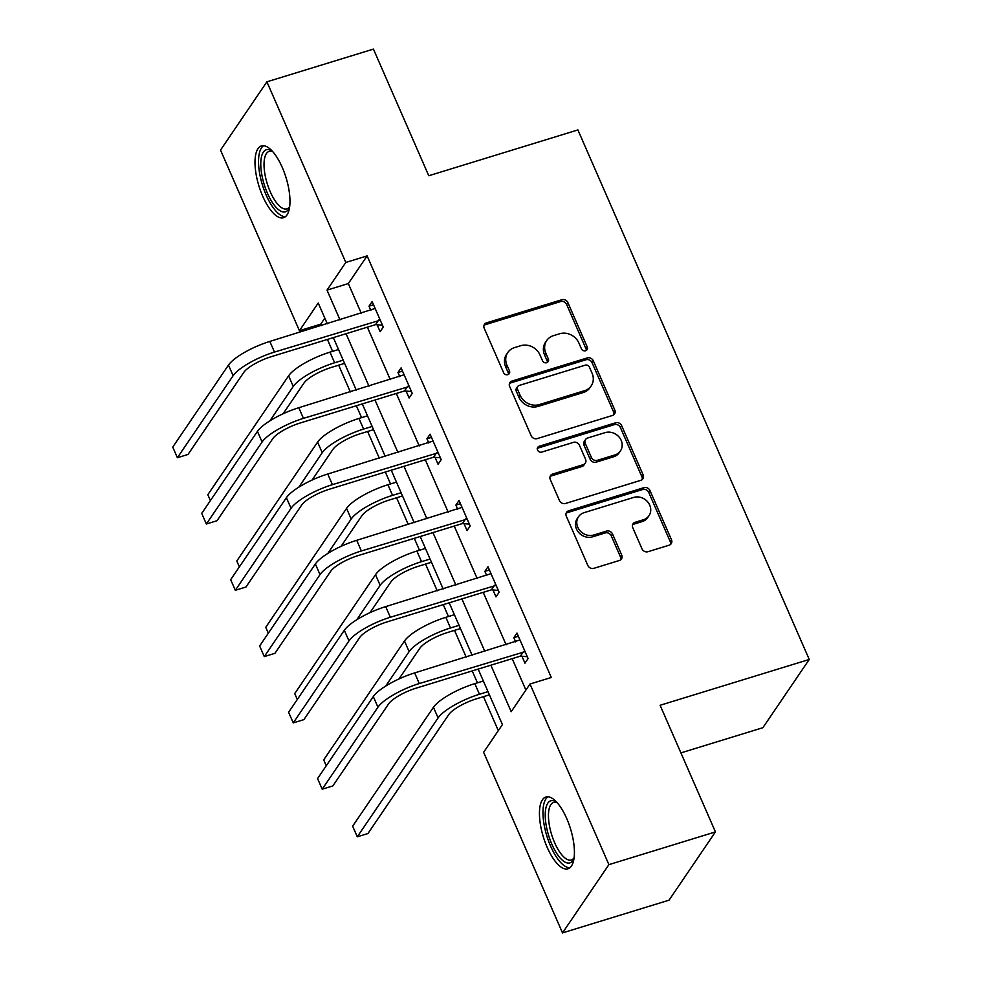 <?xml version="1.0" encoding="UTF-8"?>
<svg xmlns="http://www.w3.org/2000/svg" width="982" height="982" viewBox="0 0 982 982"><rect width="100%" height="100%" fill="white"/><g stroke="black" fill="none" stroke-linecap="round" stroke-linejoin="round"><path stroke-width="1.47" d="M585.591 350.746A3.302 2.934 34.2 0 0 587.236 346.928L567.878 302.603A4.726 4.186 34.2 0 0 561.876 299.719L486.581 322.845A4.726 4.186 34.2 0 0 484.224 328.307L503.582 372.62A3.302 2.934 34.2 0 0 509.253 373.59A3.302 2.934 34.2 0 0 509.437 370.828L506.933 365.095A15.123 13.404 34.2 0 1 507.817 352.477A15.123 13.404 34.2 0 1 514.482 347.628L520.767 345.701A15.123 13.404 34.2 0 1 539.977 354.944L542.481 360.676A3.302 2.934 34.2 0 0 548.152 361.634A3.302 2.934 34.2 0 0 548.337 358.872L545.832 353.139A15.123 13.404 34.2 0 1 546.716 340.533A15.123 13.404 34.2 0 1 553.382 335.684L559.666 333.757A15.123 13.404 34.2 0 1 578.877 342.988L581.381 348.72A3.302 2.934 34.2 0 0 585.591 350.746M586.217 350.464A3.302 2.934 34.2 0 0 585.984 348.77L566.626 304.445A4.726 4.186 34.2 0 0 560.612 301.56L485.329 324.686A4.726 4.186 34.2 0 0 484.003 325.386M508.418 374.363A3.302 2.934 34.2 0 0 508.185 372.669L505.681 366.937L506.933 365.095M547.318 362.419A3.302 2.934 34.2 0 0 547.084 360.725L544.58 354.981L545.832 353.139M547.158 847.294A37.549 14.178 72.9 0 1 545.906 797.003A37.549 14.178 72.9 0 1 566.712 818.509A37.549 14.178 72.9 0 1 567.964 868.8A37.549 14.178 72.9 0 1 547.158 847.294M262.71 196.216A37.549 14.178 72.9 0 1 261.457 145.925A37.549 14.178 72.9 0 1 282.264 167.431A37.549 14.178 72.9 0 1 283.516 217.722A37.549 14.178 72.9 0 1 262.71 196.216M641.995 548.815A4.726 4.186 34.2 0 0 647.997 551.7L669.123 545.206A4.726 4.186 34.2 0 0 671.479 539.756L649.974 490.534A4.726 4.186 34.2 0 0 643.971 487.649L568.688 510.775A4.726 4.186 34.2 0 0 566.319 516.225L587.825 565.448A4.726 4.186 34.2 0 0 593.828 568.332L619.347 560.501A4.726 4.186 34.2 0 0 621.704 555.039L612.51 533.975A4.726 4.186 34.2 0 0 606.495 531.09L593.852 534.981A12.643 11.207 34.2 0 1 579.797 530.489A12.643 11.207 34.2 0 1 578.521 516.716A12.643 11.207 34.2 0 1 584.094 512.665L633.66 497.432A12.643 11.207 34.2 0 1 647.715 501.925A12.643 11.207 34.2 0 1 648.992 515.697A12.643 11.207 34.2 0 1 643.406 519.748L635.145 522.289A4.726 4.186 34.2 0 0 632.789 527.751L641.995 548.815M324.821 318.131L320.733 324.158L299.424 330.701L220.52 150.086L266.895 81.825L373.43 49.1L428.766 175.741L577.907 129.931L809.254 659.462L660.1 705.272L715.436 831.914L608.901 864.639L562.514 932.9L483.61 752.286L502.416 724.606L478.16 669.11M266.895 81.825L345.811 262.44L327.006 290.12L340.005 319.874M490.877 665.207L511.192 711.692L529.998 684.024L551.295 677.482L367.121 255.897L345.811 262.44M529.998 684.024L608.901 864.639M612.449 415.472A4.726 4.186 34.2 0 0 614.806 410.022L593.3 360.799A4.726 4.186 34.2 0 0 587.297 357.914L512.003 381.041A4.726 4.186 34.2 0 0 509.646 386.491L531.152 435.713A4.726 4.186 34.2 0 0 537.154 438.61L612.449 415.472M621.643 425.66L643.149 474.883A4.726 4.186 34.2 0 1 640.78 480.345L565.497 503.471A4.726 4.186 34.2 0 1 559.482 500.587L550.288 479.523A4.726 4.186 34.2 0 1 552.645 474.06L583.185 464.682A4.726 4.186 34.2 0 0 585.542 459.232L579.429 445.251A4.726 4.186 34.2 0 0 573.427 442.366L541.634 452.125A3.302 2.934 34.2 0 1 539.093 446.294L615.628 422.776A4.726 4.186 34.2 0 1 621.643 425.66L620.391 427.514L641.884 476.736L643.149 474.883M680.907 752.887L762.867 727.711L809.254 659.462M367.121 255.897L348.315 283.565L361.315 313.332M367.366 327.178L390.284 379.629M396.323 393.475L419.24 445.926M425.292 459.772L448.209 512.223M454.249 526.07L477.166 578.521M483.218 592.367L506.135 644.818M512.187 658.664L525.898 690.051M377.125 324.784L380.144 331.683L383.275 327.067L372.141 301.572L368.999 306.188L370.852 310.398M406.094 391.082L409.113 397.98L412.244 393.365L401.098 367.869L397.968 372.485L399.809 376.695M435.063 457.379L438.07 464.277L441.2 459.662L430.067 434.167L426.937 438.782L428.778 442.992M464.02 523.676L467.039 530.575L470.169 525.959L459.036 500.464L455.893 505.079L457.735 509.29M492.989 589.973L495.996 596.872L499.138 592.256L487.993 566.761L484.863 571.377L486.704 575.587M521.958 656.271L524.965 663.169L528.095 658.554L516.962 633.059L513.832 637.674L515.673 641.884M320.733 324.158L321.36 325.607M327.411 339.441L332.603 351.347M338.655 365.181L350.328 391.904M356.38 405.738L361.572 417.645M367.624 431.479L379.298 458.201M385.337 472.035L390.541 483.942M396.581 497.776L408.254 524.498M414.306 538.332L419.498 550.239M425.55 564.073L437.223 590.796M443.263 604.63L448.467 616.536M454.519 630.37L466.18 657.093M472.232 670.927L477.436 682.834M483.475 696.668L498.316 730.633M715.436 831.914L669.049 900.175L562.514 932.9M327.301 323.778L318.229 303.033L299.424 330.701M472.121 655.264L449.204 602.813M443.152 588.967L420.235 536.516M414.183 522.67L391.266 470.218M385.226 456.372L362.309 403.921M356.257 390.075L333.34 337.624M346.057 333.72L368.974 386.172M375.014 400.018L397.931 452.469M403.983 466.315L426.9 518.766M432.952 532.612L455.869 585.063M461.908 598.91L484.826 651.361M348.315 283.565L327.006 290.12M368.999 306.188L373.541 304.788M397.968 372.485L402.51 371.086M426.937 438.782L431.466 437.383M455.893 505.079L460.435 503.68M484.863 571.377L489.404 569.977M513.832 637.674L518.361 636.275M546.716 340.533L545.452 342.374A15.123 13.404 34.2 0 0 544.58 354.981M507.817 352.477L506.552 354.33A15.123 13.404 34.2 0 0 505.681 366.937M613.762 414.785A4.726 4.186 34.2 0 0 613.554 411.863L592.048 362.64A4.726 4.186 34.2 0 0 586.045 359.756L510.75 382.882A4.726 4.186 34.2 0 0 509.437 383.569M589.446 367.182A3.302 2.934 34.2 0 0 585.247 365.169L519.159 385.46A3.302 2.934 34.2 0 0 517.502 389.289L520.141 395.329A15.123 13.404 34.2 0 0 539.363 404.572L584.535 390.689A15.123 13.404 34.2 0 0 591.213 385.84A15.123 13.404 34.2 0 0 592.085 373.234L589.446 367.182M517.698 386.527L516.446 388.369A3.302 2.934 34.2 0 0 516.25 391.131L517.502 389.289M591.213 385.84L589.961 387.694A15.123 13.404 34.2 0 1 583.283 392.542L538.111 406.413A15.123 13.404 34.2 0 1 518.889 397.182L516.25 391.131M642.105 479.658A4.726 4.186 34.2 0 0 641.884 476.736M585.26 463.173L584.008 465.014A4.726 4.186 34.2 0 1 581.921 466.524L551.393 475.902A4.726 4.186 34.2 0 0 550.067 476.601M620.391 427.514A4.726 4.186 34.2 0 0 614.376 424.617L537.829 448.136A3.302 2.934 34.2 0 0 537.203 448.418M614.867 454.948A12.643 11.207 34.2 0 0 620.44 450.898A12.643 11.207 34.2 0 0 619.163 437.125A12.643 11.207 34.2 0 0 605.108 432.632L587.653 437.997A4.726 4.186 34.2 0 0 585.284 443.459L591.397 457.428A4.726 4.186 34.2 0 0 597.4 460.312L614.867 454.948L613.615 456.79A12.643 11.207 34.2 0 0 619.188 452.739L620.44 450.898M585.567 439.519L584.315 441.36A4.726 4.186 34.2 0 0 584.032 445.3L585.284 443.459M613.615 456.79L596.148 462.154A4.726 4.186 34.2 0 1 590.145 459.269L584.032 445.3M648.992 515.697L647.739 517.539A12.643 11.207 34.2 0 1 642.154 521.602L633.893 524.13A4.726 4.186 34.2 0 0 632.58 524.83M578.521 516.716L577.256 518.557A12.643 11.207 34.2 0 0 578.545 532.33A12.643 11.207 34.2 0 0 592.588 536.823L593.852 534.981M620.661 559.814A4.726 4.186 34.2 0 0 620.452 556.892L611.246 535.828A4.726 4.186 34.2 0 0 605.243 532.931L592.588 536.823M670.436 544.519A4.726 4.186 34.2 0 0 670.227 541.598L648.721 492.375A4.726 4.186 34.2 0 0 642.719 489.49L567.424 512.616A4.726 4.186 34.2 0 0 566.111 513.304M344.584 363.365L331.499 367.378A24.071 6.457 156.4 0 0 303.917 383.152L283.123 413.753M269.866 420.873L293.262 386.429A36.113 9.685 -23.6 0 1 334.629 362.775L343.184 360.148M210.406 500.599L207.828 494.695L288.622 375.799A36.113 9.685 -23.6 0 1 329.989 352.145L338.545 349.518M375.149 308.471L269.829 341.429L274.481 352.059L380.267 320.169M382.464 325.214L375.554 324.649L271.339 356.662A24.071 6.457 156.4 0 0 243.769 372.436L188.041 454.433L177.386 457.71L233.115 375.713A36.113 9.685 -23.6 0 1 274.481 352.059M177.386 457.71L172.746 447.092L228.475 365.083A36.113 9.685 -23.6 0 1 269.829 341.429M375.554 324.649L378.696 320.046M289.567 207.239A32.492 12.275 72.9 0 1 289.395 207.668A32.492 12.275 72.9 0 1 271.879 201.74A32.492 12.275 72.9 0 1 260.807 162.165A32.492 12.275 72.9 0 1 271.965 150.946A32.492 12.275 72.9 0 1 272.345 151.203M272.738 151.633A30.086 11.367 -107.1 0 0 269.191 151.363A30.086 11.367 -107.1 0 0 264.06 162.889A30.086 11.367 -107.1 0 0 271.572 194.62A30.086 11.367 -107.1 0 0 286.854 208.884A30.086 11.367 -107.1 0 0 289.641 206.662M263.63 145.717A37.316 14.092 -107.1 0 0 258.573 159.403A37.316 14.092 -107.1 0 0 267.116 197.161A37.316 14.092 -107.1 0 0 285.431 216.678M574.016 858.317A32.492 12.275 72.9 0 1 573.844 858.747A32.492 12.275 72.9 0 1 551.884 844.299A32.492 12.275 72.9 0 1 545.427 810.923A32.492 12.275 72.9 0 1 556.413 802.024A32.492 12.275 72.9 0 1 556.794 802.269M557.187 802.711A30.086 11.367 -107.1 0 0 553.639 802.429A30.086 11.367 -107.1 0 0 554.634 842.728A30.086 11.367 -107.1 0 0 571.303 859.962A30.086 11.367 -107.1 0 0 574.089 857.74M548.079 796.783A37.316 14.092 -107.1 0 0 550.62 846.153A37.316 14.092 -107.1 0 0 569.879 867.757M373.553 429.662L360.455 433.676A24.071 6.457 156.4 0 0 332.886 449.449L312.092 480.051M298.823 487.17L322.231 452.727A36.113 9.685 -23.6 0 1 363.598 429.073L372.141 426.446M239.363 566.896L236.797 560.992L317.591 442.096A36.113 9.685 -23.6 0 1 358.958 418.442L367.501 415.816M402.522 495.959L389.424 499.973A24.071 6.457 156.4 0 0 361.855 515.746L341.049 546.348M327.792 553.467L351.2 519.024A36.113 9.685 -23.6 0 1 392.555 495.37L401.11 492.743M268.332 633.194L265.754 627.289L346.56 508.394A36.113 9.685 -23.6 0 1 387.915 484.74L396.47 482.113M404.118 374.768L298.798 407.726L303.438 418.357L409.224 386.466M411.433 391.511L404.523 390.946L300.308 422.96A24.071 6.457 156.4 0 0 272.726 438.733L217.01 520.73L206.355 524.007L262.084 442.01A36.113 9.685 -23.6 0 1 303.438 418.357M206.355 524.007L201.715 513.39L257.431 431.38A36.113 9.685 -23.6 0 1 298.798 407.726M404.523 390.946L407.653 386.343M433.074 441.065L327.767 474.024L332.407 484.654L438.193 452.763M440.402 457.808L433.492 457.244L329.265 489.257A24.071 6.457 156.4 0 0 301.695 505.03L245.966 587.027L235.324 590.305L291.04 508.308A36.113 9.685 -23.6 0 1 332.407 484.654M235.324 590.305L230.672 579.687L286.4 497.678A36.113 9.685 -23.6 0 1 327.767 474.024M433.492 457.244L436.622 452.641M431.479 562.256L418.393 566.27A24.071 6.457 156.4 0 0 390.811 582.044L370.018 612.645M356.761 619.765L380.157 585.321A36.113 9.685 -23.6 0 1 421.523 561.667L430.079 559.04M297.3 699.491L294.723 693.587L375.517 574.691A36.113 9.685 -23.6 0 1 416.884 551.037L425.439 548.41M460.448 628.554L447.35 632.568A24.071 6.457 156.4 0 0 419.78 648.341L398.987 678.943M385.717 686.062L409.126 651.618A36.113 9.685 -23.6 0 1 450.493 627.964L459.036 625.338M326.257 765.788L323.692 759.884L404.486 640.988A36.113 9.685 -23.6 0 1 445.84 617.334L454.396 614.707M489.417 694.851L476.319 698.865A24.071 6.457 156.4 0 0 448.737 714.638L367.943 833.534L357.288 836.811L438.095 717.916A36.113 9.685 -23.6 0 1 479.449 694.262L488.005 691.635M357.288 836.811L352.648 826.181L433.443 707.286A36.113 9.685 -23.6 0 1 474.809 683.632L483.365 681.005M462.043 507.363L356.724 540.321L361.364 550.951L467.162 519.061M469.359 524.106L462.448 523.541L358.234 555.554A24.071 6.457 156.4 0 0 330.664 571.328L274.935 653.325L264.281 656.602L320.009 574.605A36.113 9.685 -23.6 0 1 361.364 550.951M264.281 656.602L259.641 645.984L315.369 563.975A36.113 9.685 -23.6 0 1 356.724 540.321M462.448 523.541L465.578 518.938M491.012 573.66L385.693 606.618L390.333 617.248L496.119 585.358M498.328 590.403L491.417 589.838L387.203 621.852A24.071 6.457 156.4 0 0 359.621 637.625L303.904 719.622L293.25 722.899L348.966 640.902A36.113 9.685 -23.6 0 1 390.333 617.248M293.25 722.899L288.61 712.281L344.326 630.272A36.113 9.685 -23.6 0 1 385.693 606.618M491.417 589.838L494.547 585.235M519.969 639.957L414.662 672.916L419.302 683.546L525.088 651.655M527.297 656.7L520.374 656.136L416.159 688.149A24.071 6.457 156.4 0 0 388.59 703.922L332.861 785.919L322.206 789.197L377.935 707.2A36.113 9.685 -23.6 0 1 419.302 683.546M322.206 789.197L317.567 778.579L373.295 696.569A36.113 9.685 -23.6 0 1 414.662 672.916M520.374 656.136L523.516 651.532M585.984 348.77L587.236 346.928M508.185 372.669L509.437 370.828M547.084 360.725L548.337 358.872M485.329 324.686L486.581 322.845M560.612 301.56L561.876 299.719M566.626 304.445L567.878 302.603M510.75 382.882L512.003 381.041M586.045 359.756L587.297 357.914M592.048 362.64L593.3 360.799M613.554 411.863L614.806 410.022M518.889 397.182L520.141 395.329M538.111 406.413L539.363 404.572M583.283 392.542L584.535 390.689M551.393 475.902L552.645 474.06M581.921 466.524L583.185 464.682M537.829 448.136L539.093 446.294M614.376 424.617L615.628 422.776M590.145 459.269L591.397 457.428M596.148 462.154L597.4 460.312M633.893 524.13L635.145 522.289M642.154 521.602L643.406 519.748M605.243 532.931L606.495 531.09M611.246 535.828L612.51 533.975M620.452 556.892L621.704 555.039M567.424 512.616L568.688 510.775M642.719 489.49L643.971 487.649M648.721 492.375L649.974 490.534M670.227 541.598L671.479 539.756M329.989 352.145L334.629 362.775M288.622 375.799L293.262 386.429M228.475 365.083L233.115 375.713M358.958 418.442L363.598 429.073M317.591 442.096L322.231 452.727M387.915 484.74L392.555 495.37M346.56 508.394L351.2 519.024M257.431 431.38L262.084 442.01M286.4 497.678L291.04 508.308M416.884 551.037L421.523 561.667M375.517 574.691L380.157 585.321M445.84 617.334L450.493 627.964M404.486 640.988L409.126 651.618M474.809 683.632L479.449 694.262M433.443 707.286L438.095 717.916M315.369 563.975L320.009 574.605M344.326 630.272L348.966 640.902M373.295 696.569L377.935 707.2"/></g></svg>
